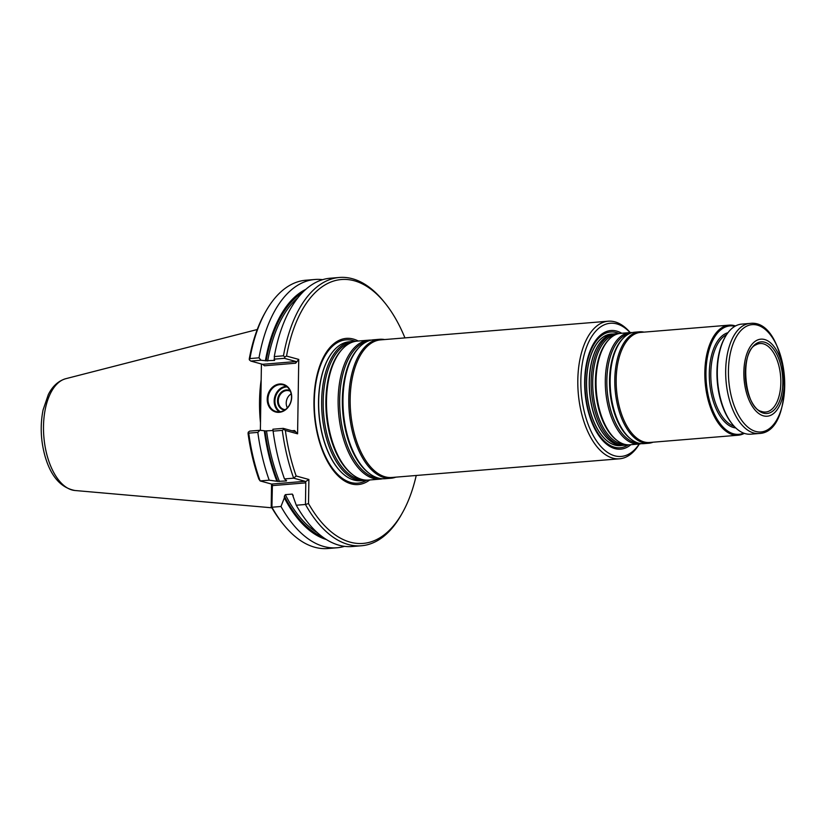 <?xml version="1.0" encoding="UTF-8"?>
<svg xmlns="http://www.w3.org/2000/svg" width="826" height="826" viewBox="0 0 826 826"><rect width="100%" height="100%" fill="white"/><g stroke="black" fill="none" stroke-linecap="round" stroke-linejoin="round"><path stroke-width="1.24" d="M639.221 444.027A66.813 34.609 -94.7 0 1 582.991 405.618A66.813 34.609 -94.7 0 1 616.795 323.895A66.813 34.609 -94.7 0 1 630.073 332.579M630.868 444.708A59.524 30.83 -94.7 0 1 585.531 397.203A59.524 30.83 -94.7 0 1 616.681 331.092A59.524 30.83 -94.7 0 1 621.73 333.26M366.186 480.113A69.714 36.117 -94.7 0 1 363.781 480.474A69.714 36.117 -94.7 0 1 322.088 413.95A69.714 36.117 -94.7 0 1 352.382 341.51A69.714 36.117 -94.7 0 1 354.819 341.468M352.382 341.51L349.377 341.757A69.714 36.117 85.3 0 0 333.312 351.091A69.714 36.117 85.3 0 0 319.094 414.187A69.714 36.117 85.3 0 0 343.399 474.134A69.714 36.117 85.3 0 0 354.003 480.061A69.714 36.117 85.3 0 0 360.786 480.722L363.781 480.474M639.345 444.006A69.023 35.755 -94.7 0 1 619.521 458.802A69.023 35.755 -94.7 0 1 578.241 392.928A69.023 35.755 -94.7 0 1 608.235 321.211A69.023 35.755 -94.7 0 1 614.947 321.861A69.023 35.755 -94.7 0 1 630.207 332.568M619.521 458.802L391.875 477.48A69.023 35.755 -94.7 0 1 350.596 411.606A69.023 35.755 -94.7 0 1 380.59 339.889L608.235 321.211M382.665 478.76A69.714 36.117 -94.7 0 1 380.259 479.121L368.623 480.071A69.714 36.117 -94.7 0 1 352.826 474.774A69.714 36.117 -94.7 0 1 326.931 413.547A69.714 36.117 -94.7 0 1 342.501 348.923A69.714 36.117 -94.7 0 1 357.224 341.117L368.85 340.157A69.714 36.117 -94.7 0 1 371.287 340.116M380.259 479.121A69.714 36.117 -94.7 0 1 338.567 412.597A69.714 36.117 -94.7 0 1 368.85 340.157M395.912 477.139A69.714 36.117 -94.7 0 1 390.915 478.244L385.102 478.719A69.714 36.117 -94.7 0 1 369.305 473.422A69.714 36.117 -94.7 0 1 343.41 412.195A69.714 36.117 -94.7 0 1 358.98 347.57A69.714 36.117 -94.7 0 1 373.703 339.765L379.516 339.29A69.714 36.117 -94.7 0 1 384.627 339.558M390.915 478.244A69.714 36.117 -94.7 0 1 349.222 411.72A69.714 36.117 -94.7 0 1 379.516 339.29M358.298 341.024A73.328 37.986 85.3 0 0 314.107 396.335A73.328 37.986 85.3 0 0 351.122 483.85A73.328 37.986 85.3 0 0 369.697 479.989M287.355 407.827A9.664 8.126 105.3 0 1 291.186 393.868M285.321 409.644A9.664 8.126 105.3 0 1 283.968 409.417A9.664 8.126 105.3 0 1 278.403 399.35A9.664 8.126 105.3 0 1 286.674 390.553A9.664 8.126 105.3 0 1 289.079 390.781A9.664 8.126 105.3 0 1 290.36 391.276M284.671 410.088A10.211 8.59 105.3 0 1 277.567 399.908A10.211 8.59 105.3 0 1 286.395 389.934A10.211 8.59 105.3 0 1 290.029 390.564M260.5 422.912A96.89 50.19 -94.7 0 1 261.171 379.857M280.334 411.761A13.257 11.141 105.3 0 1 275.388 397.471A13.257 11.141 105.3 0 1 286.436 386.929A13.257 11.141 105.3 0 1 287.159 386.898M279.333 411.875A13.805 11.605 105.3 0 1 274.728 396.976A13.805 11.605 105.3 0 1 286.157 386.31A13.805 11.605 105.3 0 1 286.354 386.3M314.902 279.487A134.597 69.725 -94.7 0 0 258.992 357.813L249.927 358.567A134.597 69.725 -94.7 0 1 265.993 311.082A134.597 69.725 -94.7 0 1 305.837 280.231L314.902 279.487A134.597 69.725 -94.7 0 1 322.615 279.673M416.232 475.477A132.387 68.579 -94.7 0 1 402.272 513.07L401.23 514.918A134.597 69.725 -94.7 0 1 361.385 545.769L352.206 546.523A134.597 69.725 -94.7 0 1 296.276 505.233L292.28 494.082L285.342 494.65L284.371 496.168A126.729 65.646 85.3 0 0 322.46 536.859M293.199 495.445L292.28 494.082A125.624 65.078 -94.7 0 0 293.199 495.858M326.373 539.533A128.03 66.328 -94.7 0 1 284.35 497.871L284.371 496.168M344.494 546.337A134.597 69.725 -94.7 0 1 336.915 547.772A134.597 69.725 -94.7 0 1 280.985 506.483L284.35 497.871M336.915 547.772L327.85 548.526A134.597 69.725 -94.7 0 1 283.514 524.572A134.597 69.725 -94.7 0 1 271.919 507.226L271.207 506.627L271.558 484.067L272.404 484.573L271.919 507.226L280.985 506.483M273.045 430.501L265.022 430.945A126.729 65.646 85.3 0 0 277.743 481.382L269.193 480.185A134.597 69.725 -94.7 0 1 257.826 432.39L248.75 433.134L248.244 432.204L248.068 433.536A132.387 68.579 -94.7 0 0 258.837 479.059L260.128 480.928A134.597 69.725 -94.7 0 1 248.75 433.134M269.193 480.185L260.128 480.928L271.558 484.067L305.093 481.31L293.664 478.171L284.474 478.925A134.597 69.725 -94.7 0 1 273.107 431.131L272.921 429.21L283.225 428.364L295.016 431.595L294.583 430.532L297.587 433.826L285.373 430.47A132.387 68.579 -94.7 0 0 296.152 475.993L308.893 479.493L308.511 503.571A132.387 68.579 -94.7 0 0 402.272 513.07M284.474 478.925L286.57 480.649M286.24 480.567A125.624 65.078 -94.7 0 0 286.395 480.938L277.743 481.382M276.844 481.135A128.03 66.328 -94.7 0 1 264.31 430.749L265.022 430.945M248.244 432.204L249.689 431.12L259.87 430.284L264.31 430.749M259.87 430.284L257.826 432.39M283.514 524.572L282.182 522.92A132.387 68.579 -94.7 0 1 271.207 506.627M249.927 358.567L249.38 359.899L249.235 359.124A132.387 68.579 -94.7 0 1 264.95 312.93L265.993 311.082M279.962 384.606A13.805 11.605 105.3 0 1 283.401 384.926A13.805 11.605 105.3 0 1 290.938 401.302A13.805 11.605 105.3 0 1 276.09 411.544A13.805 11.605 105.3 0 1 268.14 397.172A13.805 11.605 105.3 0 1 279.962 384.606M297.587 433.826L298.754 359.413L295.636 363.213L296.111 361.551L284.33 358.319L284.877 356.987L283.463 355.81L274.284 356.564L274.604 360.415L265.414 360.704A128.03 66.328 -94.7 0 1 305.847 289.337M249.38 359.899L250.784 361.065L262.575 364.307L264.454 365.773L295.636 363.213M258.992 357.813L260.975 360.239L250.784 361.065M265.414 360.704L260.975 360.239M274.284 356.564A134.597 69.725 -94.7 0 1 330.194 278.228L339.372 277.474A134.597 69.725 -94.7 0 1 383.708 301.428L385.04 303.08A132.387 68.579 -94.7 0 1 404.946 337.896M361.385 545.769A134.597 69.725 -94.7 0 1 305.455 504.48L296.276 505.233M308.511 503.571L305.455 504.48L305.796 482.869L305.093 481.31M296.152 475.993L293.664 478.171A134.597 69.725 -94.7 0 1 282.296 430.377L273.107 431.131M282.296 430.377L283.741 429.293L283.225 428.364M261.419 363.987L260.376 430.336M279.673 383.987A14.352 12.07 105.3 0 1 289.947 404.368A14.352 12.07 105.3 0 1 268.749 406.113A14.352 12.07 105.3 0 1 279.673 383.987M284.33 358.319L274.025 359.165M283.463 355.81A134.597 69.725 -94.7 0 1 339.372 277.474M308.893 479.493L305.259 481.878M283.741 429.293L285.373 430.47M284.877 356.987L286.539 356.068L298.754 359.413M286.539 356.068A132.387 68.579 -94.7 0 1 385.04 303.08M612.902 334.024A55.962 28.993 85.3 0 0 586.522 385.36A55.962 28.993 85.3 0 0 614.895 445.1A55.962 28.993 85.3 0 0 622.04 445.39M620.336 445.575L620.378 445.565A55.91 28.962 -94.7 0 1 620.336 445.575A55.91 28.962 -94.7 0 1 586.894 392.216A55.91 28.962 -94.7 0 1 611.188 334.127A55.91 28.962 -94.7 0 1 611.209 334.127L611.23 334.127A55.91 28.962 85.3 0 0 586.636 387.012A55.91 28.962 85.3 0 0 614.936 445.038A55.91 28.962 85.3 0 0 620.378 445.565A55.91 28.962 85.3 0 0 621.761 445.39M612.624 334.076A55.91 28.962 85.3 0 0 611.23 334.127M615.824 333.745L614.007 333.9A55.91 28.962 85.3 0 0 601.122 341.375A55.91 28.962 85.3 0 0 589.712 391.989A55.91 28.962 85.3 0 0 609.216 440.062A55.91 28.962 85.3 0 0 617.714 444.811A55.91 28.962 85.3 0 0 623.155 445.338L624.972 445.193A55.91 28.962 -94.7 0 1 591.53 391.834A55.91 28.962 -94.7 0 1 615.824 333.745A55.91 28.962 -94.7 0 1 618.261 333.745M763.41 343.853A34.372 17.8 -94.7 0 1 780.807 379.578A34.372 17.8 -94.7 0 1 765.64 412.04A34.372 17.8 -94.7 0 1 761.51 411.441C744.112 408.013 739.446 351.009 756.048 344.793A34.372 17.8 -94.7 0 1 760.013 343.533A34.372 17.8 -94.7 0 1 763.41 343.853M764.597 342.201A35.941 18.616 -94.7 0 1 780.023 399.887A35.941 18.616 -94.7 0 1 747.499 390.956A35.941 18.616 -94.7 0 1 764.597 342.201M764.639 339.527A38.657 20.02 -94.7 0 1 781.231 401.56A38.657 20.02 -94.7 0 1 746.25 391.958A38.657 20.02 -94.7 0 1 764.639 339.527M750.018 323.431L741.645 324.122A55.218 28.6 85.3 0 0 725.3 336.771A55.218 28.6 85.3 0 0 732.486 424.358A55.218 28.6 85.3 0 0 745.3 433.66A55.218 28.6 85.3 0 0 750.669 434.187L759.042 433.495C798.071 432.411 788.696 318.144 750.018 323.431A55.218 28.6 85.3 0 0 725.724 375.665A55.218 28.6 85.3 0 0 753.673 432.979A55.218 28.6 85.3 0 0 759.042 433.495M725.3 336.771L724.774 337.7A54.113 28.032 85.3 0 0 731.815 423.531L732.486 424.358M743.627 433.113A54.392 28.177 -94.7 0 1 706.302 382.417A54.392 28.177 -94.7 0 1 734.861 326.332M744.329 433.361A55.218 28.6 -94.7 0 1 738.196 435.209A55.218 28.6 -94.7 0 1 705.177 382.51A55.218 28.6 -94.7 0 1 729.162 325.145A55.218 28.6 -94.7 0 1 734.541 325.661A55.218 28.6 -94.7 0 1 735.512 325.96M738.196 435.209L649.535 442.488A55.218 28.6 -94.7 0 1 616.516 389.789A55.218 28.6 -94.7 0 1 640.511 332.413L729.162 325.145M653.046 442.199A55.91 28.962 -94.7 0 1 648.575 443.252A55.91 28.962 -94.7 0 1 615.143 389.903A55.91 28.962 -94.7 0 1 639.438 331.815A55.91 28.962 -94.7 0 1 644.012 332.124M648.575 443.252L643.939 443.634A55.91 28.962 -94.7 0 1 631.27 439.38A55.91 28.962 -94.7 0 1 610.497 390.285A55.91 28.962 -94.7 0 1 622.99 338.454A55.91 28.962 -94.7 0 1 634.791 332.197L639.438 331.815M641.503 443.634A55.91 28.962 -94.7 0 1 639.097 444.037A55.91 28.962 -94.7 0 1 605.654 390.677A55.91 28.962 -94.7 0 1 629.949 332.589A55.91 28.962 -94.7 0 1 632.386 332.589M639.097 444.037L629.815 444.791A55.91 28.962 -94.7 0 1 617.146 440.537A55.91 28.962 -94.7 0 1 596.382 391.441A55.91 28.962 -94.7 0 1 608.865 339.61A55.91 28.962 -94.7 0 1 620.677 333.353L629.949 332.589M627.378 444.801A55.91 28.962 -94.7 0 1 624.972 445.193M362.346 479.545A68.837 35.652 -94.7 0 1 323.616 413.816A68.837 35.652 -94.7 0 1 351.112 342.666M352.826 474.774L351.876 474.052A68.837 35.652 -94.7 0 1 326.311 413.599A68.837 35.652 -94.7 0 1 341.685 349.79L342.501 348.923M378.814 478.192A68.837 35.652 -94.7 0 1 340.095 412.473A68.837 35.652 -94.7 0 1 367.591 341.314M369.305 473.422L368.355 472.699A68.837 35.652 -94.7 0 1 342.79 412.246A68.837 35.652 -94.7 0 1 358.164 348.438L358.98 347.57M366.827 480.133A71.893 37.242 -94.7 0 1 350.761 482.477A71.893 37.242 -94.7 0 1 314.314 401.188A71.893 37.242 -94.7 0 1 352.991 340.529A71.893 37.242 -94.7 0 1 355.438 341.345M343.296 474.041A69.477 35.993 -94.7 0 1 343.182 473.938A69.477 35.993 -94.7 0 1 318.95 414.198A69.477 35.993 -94.7 0 1 333.126 351.308A69.477 35.993 -94.7 0 1 333.219 351.205M65.77 378.7C58.274 380.931 52.451 386.258 48.29 394.652L43.066 409.964C40.051 425.266 40.722 440.723 45.079 456.355C50.892 476.385 60.845 487.774 74.939 490.499A56.313 29.168 -94.7 0 1 43.85 436.778A56.313 29.168 -94.7 0 1 65.77 378.7L257.258 329.522M285.342 494.65A125.624 65.078 85.3 0 0 317.277 532.605M266.561 431.027A125.624 65.078 85.3 0 0 279.446 481.506M298 297.659A125.624 65.078 85.3 0 0 267.665 360.983M302.419 292.621A126.729 65.646 85.3 0 0 266.127 360.9M305.796 482.869L272.26 485.626M294.583 430.532L291.919 430.749M296.111 361.551L262.575 364.307M628.235 444.842A58.088 30.097 -94.7 0 1 585.644 395.045A58.088 30.097 -94.7 0 1 616.279 332.537A58.088 30.097 -94.7 0 1 619.108 333.559M609.103 439.969A55.672 28.838 -94.7 0 1 608.989 439.866A55.672 28.838 -94.7 0 1 589.578 391.999A55.672 28.838 -94.7 0 1 600.925 341.603A55.672 28.838 -94.7 0 1 601.018 341.489M755.738 431.451A53.835 27.888 85.3 0 0 784.7 386.021A53.835 27.888 85.3 0 0 757.401 325.145A53.835 27.888 85.3 0 0 728.439 370.575A53.835 27.888 85.3 0 0 755.738 431.451M734.087 426.226A46.937 24.315 -94.7 0 1 711.093 382.025A46.937 24.315 -94.7 0 1 726.57 334.675M735.78 427.961A48.042 24.883 -94.7 0 1 709.586 382.149A48.042 24.883 -94.7 0 1 727.964 332.692M631.27 439.38L630.321 438.658A55.032 28.507 -94.7 0 1 609.887 390.337A55.032 28.507 -94.7 0 1 622.174 339.321L622.99 338.454M638.519 443.108A55.032 28.507 -94.7 0 1 607.182 390.553A55.032 28.507 -94.7 0 1 629.536 333.59M617.146 440.537L616.196 439.814A55.032 28.507 -94.7 0 1 595.763 391.493A55.032 28.507 -94.7 0 1 608.05 340.477L608.865 339.61M624.394 444.274A55.032 28.507 -94.7 0 1 593.058 391.71A55.032 28.507 -94.7 0 1 615.411 334.747M74.939 490.499L271.878 507.804"/></g></svg>
